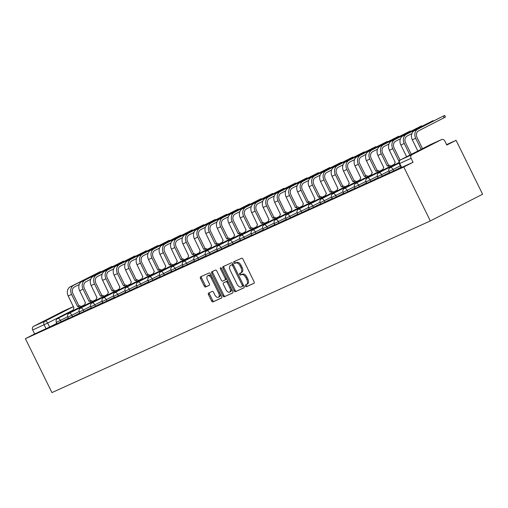 <?xml version="1.0" encoding="UTF-8"?>
<svg xmlns="http://www.w3.org/2000/svg" width="508" height="508" viewBox="0 0 508 508"><rect width="100%" height="100%" fill="white"/><g stroke="black" fill="none" stroke-linecap="round" stroke-linejoin="round"><path stroke-width="0.76" d="M245.364 286.125A0.978 0.552 -117 0 0 246.304 286.772L253.968 283.293A1.397 0.794 -117 0 0 253.987 283.286A1.397 0.794 -117 0 0 254.076 281.711L242.964 259.137A1.397 0.794 -117 0 0 241.63 258.21L233.959 261.69A0.978 0.552 -117 0 0 233.947 261.696A0.978 0.552 -117 0 0 233.883 262.795A0.978 0.552 -117 0 0 234.823 263.442L235.814 262.992A4.477 2.534 -117 0 1 240.1 265.957L241.027 267.843A4.477 2.534 -117 0 1 240.754 272.872A4.477 2.534 -117 0 1 240.69 272.904L239.7 273.355A0.978 0.552 -117 0 0 239.687 273.361A0.978 0.552 -117 0 0 239.624 274.46A0.978 0.552 -117 0 0 240.563 275.107L241.554 274.657A4.477 2.534 -117 0 1 245.84 277.622L246.767 279.508A4.477 2.534 -117 0 1 246.488 284.537A4.477 2.534 -117 0 1 246.431 284.569L245.44 285.02A0.978 0.552 -117 0 0 245.428 285.026A0.978 0.552 -117 0 0 245.364 286.125M246.342 284.607A0.978 0.552 -117 0 0 246.412 285.591A0.978 0.552 -117 0 0 247.345 286.239L254.146 283.153M234.861 261.277A0.978 0.552 -117 0 0 234.931 262.261A0.978 0.552 -117 0 0 235.871 262.909L236.861 262.458L235.814 262.992M240.601 272.942A0.978 0.552 -117 0 0 240.671 273.926A0.978 0.552 -117 0 0 241.611 274.574L242.602 274.123L241.554 274.657M208.591 293.065A1.397 0.794 -117 0 0 208.572 293.078A1.397 0.794 -117 0 0 208.483 294.646L211.601 300.984A1.397 0.794 -117 0 0 212.941 301.911L221.456 298.044A1.397 0.794 -117 0 0 221.475 298.037A1.397 0.794 -117 0 0 221.564 296.462L210.452 273.888A1.397 0.794 -117 0 0 209.112 272.961L200.596 276.822A1.397 0.794 -117 0 0 200.577 276.835A1.397 0.794 -117 0 0 200.489 278.403L204.254 286.055A1.397 0.794 -117 0 0 205.594 286.982L209.239 285.331A1.397 0.794 -117 0 0 209.258 285.318A1.397 0.794 -117 0 0 209.347 283.75L207.48 279.952A3.74 2.121 -117 0 1 207.709 275.749A3.74 2.121 -117 0 1 211.341 278.2L218.65 293.065A3.74 2.121 -117 0 1 218.421 297.275A3.74 2.121 -117 0 1 214.789 294.818L213.57 292.341A1.397 0.794 -117 0 0 212.236 291.414L208.591 293.065M25.4 338.665L403.79 166.999L430.32 220.929L51.937 392.595L25.4 338.665L34.652 333.94L32.703 329.984A2.851 2.35 -114.4 0 1 33.534 326.358L63.125 311.252A2.851 2.35 -114.4 0 1 63.208 311.207A2.851 2.35 -114.4 0 1 63.29 311.175M234.048 290.798A1.397 0.794 -117 0 0 235.388 291.725L243.904 287.865A1.397 0.794 -117 0 0 243.923 287.852A1.397 0.794 -117 0 0 244.005 286.283L232.899 263.703A1.397 0.794 -117 0 0 231.559 262.776L223.044 266.643A1.397 0.794 -117 0 0 223.025 266.649A1.397 0.794 -117 0 0 222.936 268.224L234.048 290.798L235.09 290.265A1.397 0.794 -117 0 0 236.43 291.192L244.075 287.725M232.677 292.957L224.161 296.818A1.397 0.794 -117 0 1 222.821 295.891L211.715 273.317A1.397 0.794 -117 0 1 211.798 271.742A1.397 0.794 -117 0 1 211.817 271.729L215.462 270.078A1.397 0.794 -117 0 1 216.802 271.005L221.31 280.162A1.397 0.794 -117 0 0 222.65 281.089L225.063 279.991A1.397 0.794 -117 0 0 225.082 279.984A1.397 0.794 -117 0 0 225.171 278.409L220.478 268.878A0.978 0.552 -117 0 1 220.542 267.773A0.978 0.552 -117 0 1 221.488 268.421L232.785 291.37A1.397 0.794 -117 0 1 232.696 292.945A1.397 0.794 -117 0 1 232.677 292.957L232.715 292.938M56.852 323.342L49.613 327.038L47.663 323.075L32.703 329.984M441.515 139.586L430.117 144.755L400.526 159.861L411.925 154.692L441.515 139.586A2.851 2.35 65.6 0 1 441.592 139.541A2.851 2.35 65.6 0 1 444.862 141.072L446.811 145.034L456.063 140.31L446.602 144.602M456.063 140.31L482.6 194.234L430.32 220.929M411.925 154.692A2.851 2.35 65.6 0 0 411.093 158.318L399.231 163.678L401.18 167.64L401.644 167.45L399.694 163.487A2.851 2.35 65.6 0 1 400.526 159.861A2.851 1.613 -117 0 0 400.488 159.88A2.851 1.613 -117 0 0 400.387 159.944M403.79 166.999L413.042 162.274L411.093 158.318M401.022 167.316L399.847 167.938M399.815 167.869L401.06 167.392M389.553 172.523L388.379 173.145M388.341 173.069L389.585 172.593M378.079 177.724L376.911 178.346M376.873 178.276L378.117 177.8M366.611 182.931L365.436 183.553M365.404 183.477L366.643 183.001M355.136 188.138L353.968 188.754M353.93 188.684L355.175 188.208M343.668 193.338L342.494 193.961M342.462 193.885L343.706 193.415M332.194 198.545L331.025 199.161M330.987 199.092L332.232 198.615M320.726 203.746L319.557 204.368M319.519 204.292L320.764 203.822M309.258 208.953L308.083 209.569M308.045 209.499L309.289 209.023M297.783 214.154L296.615 214.776M296.577 214.7L297.821 214.23M286.315 219.361L285.14 219.977M285.109 219.907L286.347 219.431M274.841 224.561L273.672 225.184M273.634 225.114L274.879 224.638M263.373 229.768L262.198 230.391M262.166 230.315L263.411 229.838M251.904 234.969L250.73 235.591M250.692 235.521L251.936 235.045M240.43 240.176L239.262 240.798M239.224 240.722L240.468 240.246M228.962 245.377L227.787 245.999M227.755 245.929L228.994 245.453M217.488 250.584L216.319 251.206M216.281 251.13L217.526 250.654M206.019 255.784L204.845 256.407M204.813 256.337L206.058 255.861M194.545 260.991L193.377 261.614M193.338 261.537L194.583 261.061M183.077 266.192L181.908 266.814M181.87 266.744L183.115 266.268M171.609 271.399L170.434 272.021M170.396 271.945L171.641 271.469M160.134 276.606L158.966 277.222M158.928 277.152L160.172 276.676M148.666 281.807L147.491 282.429M147.46 282.353L148.698 281.883M137.192 287.014L136.023 287.63M135.985 287.56L137.23 287.084M125.724 292.214L124.549 292.837M124.517 292.76L125.762 292.291M114.256 297.421L113.081 298.037M113.043 297.967L114.287 297.491M102.781 302.622L101.613 303.244M101.575 303.168L102.819 302.698M91.313 307.829L90.138 308.451M90.107 308.375L91.345 307.899M79.839 313.03L78.67 313.652M78.632 313.582L79.877 313.106M68.37 318.237L67.196 318.859M67.164 318.783L68.409 318.306M68.32 318.135L61.081 321.831L60.389 320.427L56.363 322.351L57.055 323.755L61.081 321.831M79.794 312.934L72.555 316.63L71.863 315.22L67.837 317.151L68.529 318.554L72.555 316.63M91.262 307.727L84.023 311.423L83.331 310.02L79.305 311.944L79.997 313.347L84.023 311.423M102.737 302.527L95.498 306.222L94.806 304.813L90.78 306.743L91.465 308.146L95.498 306.222M114.205 297.32L106.966 301.015L106.274 299.612L102.248 301.536L102.94 302.939L106.966 301.015M125.673 292.119L118.434 295.815L117.748 294.405L113.716 296.329L114.408 297.739L118.434 295.815M137.147 286.912L129.908 290.608L129.216 289.204L125.19 291.128L125.882 292.532L129.908 290.608M148.615 281.711L141.376 285.407L140.684 283.997L136.658 285.921L137.351 287.331L141.376 285.407M160.09 276.504L152.851 280.2L152.159 278.797L148.133 280.721L148.825 282.124L152.851 280.2M171.558 271.297L164.319 274.999L163.627 273.59L159.601 275.514L160.293 276.923L164.319 274.999M183.026 266.097L175.793 269.792L175.101 268.389L171.069 270.313L171.761 271.716L175.793 269.792M194.501 260.89L187.261 264.592L186.569 263.182L182.543 265.106L183.236 266.516L187.261 264.592M205.969 255.689L198.73 259.385L198.037 257.981L194.012 259.906L194.704 261.309L198.73 259.385M217.443 250.482L210.204 254.178L209.512 252.774L205.486 254.699L206.178 256.108L210.204 254.178M228.911 245.281L221.672 248.977L220.98 247.574L216.954 249.498L217.646 250.901L221.672 248.977M240.386 240.074L233.147 243.77L232.454 242.367L228.429 244.291L229.114 245.701L233.147 243.77M251.854 234.874L244.615 238.57L243.923 237.16L239.897 239.09L240.589 240.494L244.615 238.57M263.322 229.667L256.083 233.363L255.391 231.959L251.365 233.883L252.057 235.287L256.083 233.363M274.796 224.466L267.557 228.162L266.865 226.752L262.839 228.683L263.531 230.086L267.557 228.162M286.264 219.259L279.025 222.955L278.333 221.551L274.307 223.476L274.999 224.879L279.025 222.955M297.739 214.059L290.5 217.754L289.808 216.344L285.782 218.275L286.474 219.678L290.5 217.754M309.207 208.851L301.968 212.547L301.276 211.144L297.25 213.068L297.942 214.471L301.968 212.547M320.675 203.651L313.442 207.347L312.75 205.937L308.718 207.861L309.41 209.271L313.442 207.347M332.149 198.444L324.91 202.14L324.218 200.736L320.192 202.66L320.885 204.064L324.91 202.14M343.618 193.243L336.379 196.939L335.686 195.529L331.66 197.453L332.353 198.863L336.379 196.939M355.092 188.036L347.853 191.732L347.161 190.329L343.135 192.253L343.827 193.656L347.853 191.732M366.56 182.829L359.321 186.531L358.629 185.122L354.603 187.046L355.295 188.455L359.321 186.531M378.035 177.629L370.796 181.324L370.103 179.921L366.071 181.845L366.763 183.248L370.796 181.324M389.503 172.422L382.264 176.117L381.572 174.714L377.546 176.638L378.238 178.048L382.264 176.117M400.971 167.221L393.732 170.917L393.04 169.513L389.014 171.437L389.706 172.841L393.732 170.917M56.896 323.437L54.121 324.79L56.934 323.513M34.652 333.94L49.613 327.038M413.042 162.274L401.644 167.45M246.551 284.505L247.479 284.036A4.477 2.534 -117 0 0 247.536 284.004A4.477 2.534 -117 0 0 247.809 278.975L246.767 279.508M242.602 274.123A4.477 2.534 -117 0 1 246.888 277.089L247.809 278.975M240.811 272.84L241.738 272.371A4.477 2.534 -117 0 0 241.795 272.339A4.477 2.534 -117 0 0 242.068 267.31L241.027 267.843M236.861 262.458A4.477 2.534 -117 0 1 241.148 265.424L242.068 267.31M223.914 266.243A1.397 0.794 -117 0 0 223.984 267.691L235.09 290.265M242.246 286.468A0.978 0.552 -117 0 0 242.259 286.461A0.978 0.552 -117 0 0 242.316 285.356L232.569 265.544A0.978 0.552 -117 0 0 231.629 264.89L230.581 265.366A4.477 2.534 -117 0 0 230.524 265.398A4.477 2.534 -117 0 0 230.251 270.427L236.912 283.978A4.477 2.534 -117 0 0 241.198 286.944L242.246 286.468M242.272 286.455L243.288 285.934A0.978 0.552 -117 0 0 243.307 285.928A0.978 0.552 -117 0 0 243.51 285.261M233.35 264.624A0.978 0.552 -117 0 0 232.677 264.357L231.629 264.89M231.508 264.897A4.477 2.534 -117 0 1 231.565 264.865A4.477 2.534 -117 0 1 231.629 264.833L232.677 264.357M232.855 292.818L224.161 296.818M212.687 271.336A1.397 0.794 -117 0 0 212.763 272.777L223.869 295.358A1.397 0.794 -117 0 0 225.209 296.285M225.101 279.971L226.111 279.457A1.397 0.794 -117 0 0 226.13 279.451A1.397 0.794 -117 0 0 226.403 278.397M225.984 289.662A3.74 2.121 -117 0 0 229.616 292.119A3.74 2.121 -117 0 0 229.845 287.909L227.266 282.677A1.397 0.794 -117 0 0 225.927 281.75L223.514 282.842A1.397 0.794 -117 0 0 223.495 282.854A1.397 0.794 -117 0 0 223.406 284.429L225.984 289.662M229.616 292.119L230.664 291.586A3.74 2.121 -117 0 0 231.235 288.226M228.009 281.673A1.397 0.794 -117 0 0 226.974 281.216L225.927 281.75M224.517 282.327A1.397 0.794 -117 0 1 224.536 282.321A1.397 0.794 -117 0 1 224.555 282.308L226.974 281.216M218.421 297.275L219.469 296.742A3.74 2.121 -117 0 0 220.047 293.383M211.919 276.873A3.74 2.121 -117 0 0 208.75 275.215L207.709 275.749M201.466 276.428A1.397 0.794 -117 0 0 201.536 277.87L205.302 285.521A1.397 0.794 -117 0 0 206.642 286.449L209.417 285.191M209.461 292.671A1.397 0.794 -117 0 0 209.531 294.113L212.649 300.45A1.397 0.794 -117 0 0 213.982 301.377L221.634 297.904M421.145 149.333L415.709 138.29A7.195 5.925 -114.4 0 1 417.817 129.14L444.627 115.405L414.433 130.677A7.195 5.925 -114.4 0 0 412.325 139.821L417.836 151.022M444.627 115.405L445.446 117.069L418.63 130.804A5.34 4.401 65.6 0 0 417.068 137.598L422.504 148.641M409.931 155.061L404.241 143.491A7.195 5.925 -114.4 0 1 406.343 134.347L433.159 120.612L402.958 135.877A7.195 5.925 -114.4 0 0 400.856 145.028L406.622 156.75M411.899 133.585L407.162 136.004A5.34 4.401 65.6 0 0 405.6 142.799L411.29 154.369M400.012 160.185L398.742 160.839L392.767 148.698A7.195 5.925 -114.4 0 1 394.875 139.548L421.684 125.813L391.49 141.084A7.195 5.925 -114.4 0 0 389.388 150.235L395.249 162.42A2.851 1.613 -117 0 0 395.211 162.439A2.851 1.613 -117 0 0 394.697 164.732M399.498 160.725A2.851 1.613 -117 0 0 398.85 160.788L398.742 160.839M400.425 138.792L395.688 141.211A5.34 4.401 65.6 0 0 394.125 148.006L400.094 160.128M388.957 143.993L384.219 146.412A5.34 4.401 65.6 0 0 382.657 153.206L388.633 165.348L387.274 166.04L381.298 153.899A7.195 5.925 -114.4 0 1 383.4 144.755L410.216 131.02L380.022 146.285A7.195 5.925 -114.4 0 0 377.914 155.435L383.775 167.627A2.851 1.613 -117 0 0 383.737 167.646A2.851 1.613 -117 0 0 383.223 169.932M388.633 165.348L388.741 165.297A2.851 1.613 63 0 1 390.741 166.097M389.376 166.795A2.851 1.613 -117 0 0 387.382 165.989L387.274 166.04M377.482 149.2L372.751 151.619A5.34 4.401 65.6 0 0 371.183 158.413L377.158 170.548L375.799 171.247L369.824 159.106A7.195 5.925 -114.4 0 1 371.932 149.955L398.742 136.22L368.548 151.492A7.195 5.925 -114.4 0 0 366.446 160.642L372.307 172.828A2.851 1.613 -117 0 0 372.269 172.847A2.851 1.613 -117 0 0 371.754 175.139M377.158 170.548L377.273 170.504A2.851 1.613 63 0 1 379.266 171.304M377.908 171.996A2.851 1.613 -117 0 0 375.907 171.196L375.799 171.247M366.014 154.4L361.277 156.82A5.34 4.401 65.6 0 0 359.715 163.614L365.69 175.755L364.331 176.447L358.356 164.306A7.195 5.925 -114.4 0 1 360.458 155.162L387.274 141.427L357.08 156.693A7.195 5.925 -114.4 0 0 354.971 165.843L360.839 178.035A2.851 1.613 -117 0 0 360.801 178.054A2.851 1.613 -117 0 0 360.28 180.346M365.69 175.755L365.798 175.704A2.851 1.613 63 0 1 367.798 176.505M366.439 177.203A2.851 1.613 -117 0 0 364.439 176.397L364.331 176.447M354.546 159.607L349.809 162.027A5.34 4.401 65.6 0 0 348.247 168.821L354.216 180.956L352.857 181.654L346.888 169.513A7.195 5.925 -114.4 0 1 348.99 160.363L375.799 146.634L345.605 161.9A7.195 5.925 -114.4 0 0 343.503 171.05L349.364 183.236A2.851 1.613 -117 0 0 349.326 183.255A2.851 1.613 -117 0 0 348.812 185.547M354.216 180.956L354.33 180.911A2.851 1.613 63 0 1 356.324 181.712M354.965 182.404A2.851 1.613 -117 0 0 352.971 181.604L352.857 181.654M343.071 164.808L338.334 167.227A5.34 4.401 65.6 0 0 336.772 174.022L342.748 186.163L341.389 186.855L335.413 174.72A7.195 5.925 -114.4 0 1 337.522 165.57L364.331 151.835L334.137 167.1A7.195 5.925 -114.4 0 0 332.029 176.251L337.896 188.443A2.851 1.613 -117 0 0 337.858 188.462A2.851 1.613 -117 0 0 337.344 190.754M342.748 186.163L342.856 186.112A2.851 1.613 63 0 1 344.856 186.912M343.497 187.611A2.851 1.613 -117 0 0 341.497 186.804L341.389 186.855M331.603 170.015L326.866 172.434A5.34 4.401 65.6 0 0 325.304 179.229L331.273 191.37L329.914 192.062L323.945 179.921A7.195 5.925 -114.4 0 1 326.047 170.771L352.863 157.042L322.669 172.307A7.195 5.925 -114.4 0 0 320.561 181.458L326.422 193.643A2.851 1.613 -117 0 0 326.384 193.662A2.851 1.613 -117 0 0 325.869 195.955M331.273 191.37L331.387 191.319A2.851 1.613 63 0 1 333.381 192.119M332.022 192.811A2.851 1.613 -117 0 0 330.029 192.011L329.914 192.062M320.129 175.216L315.392 177.635A5.34 4.401 65.6 0 0 313.83 184.429L319.805 196.571L318.446 197.263L312.471 185.128A7.195 5.925 -114.4 0 1 314.579 175.978L341.389 162.243L311.194 177.508A7.195 5.925 -114.4 0 0 309.093 186.658L314.954 198.85A2.851 1.613 -117 0 0 314.916 198.869A2.851 1.613 -117 0 0 314.401 201.162M319.805 196.571L319.913 196.52A2.851 1.613 63 0 1 321.913 197.32M320.554 198.018A2.851 1.613 -117 0 0 318.554 197.212L318.446 197.263M308.661 180.423L303.924 182.842A5.34 4.401 65.6 0 0 302.362 189.636L308.337 201.778L306.978 202.47L301.003 190.329A7.195 5.925 -114.4 0 1 303.105 181.178L329.921 167.45L299.726 182.715A7.195 5.925 -114.4 0 0 297.618 191.865L303.486 204.051A2.851 1.613 -117 0 0 303.447 204.07A2.851 1.613 -117 0 0 302.927 206.362M308.337 201.778L308.445 201.727A2.851 1.613 63 0 1 310.445 202.527M309.086 203.219A2.851 1.613 -117 0 0 307.086 202.419L306.978 202.47M297.193 185.63L292.456 188.043A5.34 4.401 65.6 0 0 290.894 194.837L296.863 206.978L295.504 207.67L289.528 195.536A7.195 5.925 -114.4 0 1 291.636 186.385L318.446 172.65L288.252 187.916A7.195 5.925 -114.4 0 0 286.15 197.066L292.011 209.258A2.851 1.613 -117 0 0 291.973 209.277A2.851 1.613 -117 0 0 291.459 211.569M296.863 206.978L296.977 206.927A2.851 1.613 63 0 1 298.971 207.728M297.612 208.426A2.851 1.613 -117 0 0 295.618 207.626L295.504 207.67M285.718 190.83L280.981 193.25A5.34 4.401 65.6 0 0 279.419 200.044L285.394 212.185L284.036 212.877L278.06 200.736A7.195 5.925 -114.4 0 1 280.168 191.586L306.978 177.857L276.784 193.123A7.195 5.925 -114.4 0 0 274.676 202.273L280.543 214.459A2.851 1.613 -117 0 0 280.505 214.478A2.851 1.613 -117 0 0 279.984 216.77M285.394 212.185L285.502 212.134A2.851 1.613 63 0 1 287.503 212.935M286.144 213.627A2.851 1.613 -117 0 0 284.143 212.827L284.036 212.877M274.25 196.037L269.513 198.45A5.34 4.401 65.6 0 0 267.951 205.245L273.92 217.386L272.561 218.078L266.592 205.943A7.195 5.925 -114.4 0 1 268.694 196.793L295.51 183.058L265.309 198.33A7.195 5.925 -114.4 0 0 263.207 207.474L269.069 219.666A2.851 1.613 -117 0 0 269.03 219.685A2.851 1.613 -117 0 0 268.516 221.977M273.92 217.386L274.034 217.335A2.851 1.613 63 0 1 276.028 218.142M274.669 218.834A2.851 1.613 -117 0 0 272.675 218.034L272.561 218.078M262.776 201.238L258.039 203.657A5.34 4.401 65.6 0 0 256.476 210.452L262.452 222.593L261.093 223.285L255.118 211.144A7.195 5.925 -114.4 0 1 257.226 201.994L284.036 188.265L253.841 203.53A7.195 5.925 -114.4 0 0 251.739 212.681L257.6 224.873A2.851 1.613 -117 0 0 257.562 224.885A2.851 1.613 -117 0 0 257.048 227.178M262.452 222.593L262.56 222.542A2.851 1.613 63 0 1 264.56 223.342M263.201 224.034A2.851 1.613 -117 0 0 261.201 223.234L261.093 223.285M251.308 206.445L246.571 208.864A5.34 4.401 65.6 0 0 245.008 215.652L250.984 227.794L249.625 228.492L243.649 216.351A7.195 5.925 -114.4 0 1 245.751 207.201L272.567 193.465L242.373 208.737A7.195 5.925 -114.4 0 0 240.265 217.881L246.126 230.073A2.851 1.613 -117 0 0 246.088 230.092A2.851 1.613 -117 0 0 245.574 232.385M250.984 227.794L251.092 227.743A2.851 1.613 63 0 1 253.092 228.549M251.727 229.241A2.851 1.613 -117 0 0 249.733 228.441L249.625 228.492M239.833 211.645L235.102 214.065A5.34 4.401 65.6 0 0 233.534 220.859L239.509 233.001L238.15 233.693L232.175 221.551A7.195 5.925 -114.4 0 1 234.283 212.401L261.093 198.672L230.899 213.938A7.195 5.925 -114.4 0 0 228.797 223.088L234.658 235.28A2.851 1.613 -117 0 0 234.62 235.293A2.851 1.613 -117 0 0 234.105 237.585M239.509 233.001L239.624 232.95A2.851 1.613 63 0 1 241.618 233.75M240.259 234.442A2.851 1.613 -117 0 0 238.258 233.642L238.15 233.693M228.365 216.852L223.628 219.272A5.34 4.401 65.6 0 0 222.066 226.066L228.041 238.201L226.682 238.9L220.707 226.759A7.195 5.925 -114.4 0 1 222.809 217.608L249.625 203.873L219.431 219.145A7.195 5.925 -114.4 0 0 217.322 228.289L223.19 240.481A2.851 1.613 -117 0 0 223.152 240.5A2.851 1.613 -117 0 0 222.631 242.792M228.041 238.201L228.149 238.15A2.851 1.613 63 0 1 230.149 238.957M228.791 239.649A2.851 1.613 -117 0 0 226.79 238.849L226.682 238.9M216.897 222.053L212.16 224.472A5.34 4.401 65.6 0 0 210.598 231.267L216.567 243.408L215.208 244.1L209.239 231.959A7.195 5.925 -114.4 0 1 211.341 222.815L238.15 209.08L207.956 224.346A7.195 5.925 -114.4 0 0 205.854 233.496L211.715 245.688A2.851 1.613 -117 0 0 211.677 245.707A2.851 1.613 -117 0 0 211.163 247.993M216.567 243.408L216.681 243.357A2.851 1.613 63 0 1 218.675 244.157M217.316 244.85A2.851 1.613 -117 0 0 215.322 244.05L215.208 244.1M205.423 227.26L200.685 229.679A5.34 4.401 65.6 0 0 199.123 236.474L205.099 248.609L203.74 249.307L197.764 237.166A7.195 5.925 -114.4 0 1 199.873 228.016L226.682 214.281L196.488 229.553A7.195 5.925 -114.4 0 0 194.38 238.703L200.247 250.889A2.851 1.613 -117 0 0 200.209 250.908A2.851 1.613 -117 0 0 199.695 253.2M205.099 248.609L205.207 248.558A2.851 1.613 63 0 1 207.207 249.364M205.848 250.057A2.851 1.613 -117 0 0 203.848 249.257L203.74 249.307M193.954 232.461L189.217 234.88A5.34 4.401 65.6 0 0 187.655 241.675L193.624 253.816L192.265 254.508L186.296 242.367A7.195 5.925 -114.4 0 1 188.398 233.223L215.214 219.488L185.02 234.753A7.195 5.925 -114.4 0 0 182.912 243.904L188.773 256.096A2.851 1.613 -117 0 0 188.735 256.115A2.851 1.613 -117 0 0 188.22 258.401M193.624 253.816L193.739 253.765A2.851 1.613 63 0 1 195.732 254.565M194.374 255.264A2.851 1.613 -117 0 0 192.38 254.457L192.265 254.508M182.48 237.668L177.749 240.087A5.34 4.401 65.6 0 0 176.181 246.882L182.156 259.017L180.797 259.715L174.822 247.574A7.195 5.925 -114.4 0 1 176.93 238.423L203.74 224.688L173.546 239.96A7.195 5.925 -114.4 0 0 171.444 249.111L177.305 261.296A2.851 1.613 -117 0 0 177.267 261.315A2.851 1.613 -117 0 0 176.752 263.608M182.156 259.017L182.264 258.972A2.851 1.613 63 0 1 184.264 259.772M182.905 260.464A2.851 1.613 -117 0 0 180.905 259.664L180.797 259.715M171.012 242.868L166.275 245.288A5.34 4.401 65.6 0 0 164.713 252.082L170.688 264.224L169.329 264.916L163.354 252.774A7.195 5.925 -114.4 0 1 165.456 243.63L192.272 229.895L162.077 245.161A7.195 5.925 -114.4 0 0 159.969 254.311L165.837 266.503A2.851 1.613 -117 0 0 165.799 266.522A2.851 1.613 -117 0 0 165.278 268.815M170.688 264.224L170.796 264.173A2.851 1.613 63 0 1 172.796 264.973M171.437 265.671A2.851 1.613 -117 0 0 169.437 264.865L169.329 264.916M159.544 248.075L154.807 250.495A5.34 4.401 65.6 0 0 153.245 257.289L159.214 269.424L157.855 270.123L151.879 257.981A7.195 5.925 -114.4 0 1 153.988 248.831L180.797 235.102L150.603 250.368A7.195 5.925 -114.4 0 0 148.501 259.518L154.362 271.704A2.851 1.613 -117 0 0 154.324 271.723A2.851 1.613 -117 0 0 153.81 274.015M159.214 269.424L159.328 269.38A2.851 1.613 63 0 1 161.322 270.18M159.963 270.872A2.851 1.613 -117 0 0 157.969 270.072L157.855 270.123M148.069 253.276L143.332 255.695A5.34 4.401 65.6 0 0 141.77 262.49L147.745 274.631L146.387 275.323L140.411 263.188A7.195 5.925 -114.4 0 1 142.519 254.038L169.329 240.303L139.135 255.568A7.195 5.925 -114.4 0 0 137.027 264.719L142.894 276.911A2.851 1.613 -117 0 0 142.856 276.93A2.851 1.613 -117 0 0 142.335 279.222M147.745 274.631L147.853 274.58A2.851 1.613 63 0 1 149.854 275.38M148.495 276.079A2.851 1.613 -117 0 0 146.494 275.272L146.387 275.323M136.601 258.483L131.864 260.902A5.34 4.401 65.6 0 0 130.302 267.697L136.271 279.838L134.912 280.53L128.943 268.389A7.195 5.925 -114.4 0 1 131.045 259.239L157.861 245.51L127.66 260.775A7.195 5.925 -114.4 0 0 125.559 269.926L131.42 282.111A2.851 1.613 -117 0 0 131.382 282.13A2.851 1.613 -117 0 0 130.867 284.423M136.271 279.838L136.385 279.787A2.851 1.613 63 0 1 138.379 280.587M137.02 281.28A2.851 1.613 -117 0 0 135.026 280.479L134.912 280.53M125.127 263.69L120.39 266.103A5.34 4.401 65.6 0 0 118.828 272.898L124.803 285.039L123.444 285.731L117.469 273.596A7.195 5.925 -114.4 0 1 119.577 264.446L146.387 250.711L116.192 265.976A7.195 5.925 -114.4 0 0 114.09 275.126L119.952 287.318A2.851 1.613 -117 0 0 119.913 287.337A2.851 1.613 -117 0 0 119.399 289.63M124.803 285.039L124.911 284.988A2.851 1.613 63 0 1 126.911 285.788M125.552 286.487A2.851 1.613 -117 0 0 123.552 285.68L123.444 285.731M113.659 268.891L108.922 271.31A5.34 4.401 65.6 0 0 107.359 278.105L113.335 290.246L111.976 290.938L106.001 278.797A7.195 5.925 -114.4 0 1 108.102 269.646L134.918 255.918L104.724 271.183A7.195 5.925 -114.4 0 0 102.616 280.333L108.483 292.519A2.851 1.613 -117 0 0 108.445 292.538A2.851 1.613 -117 0 0 107.925 294.831M113.335 290.246L113.443 290.195A2.851 1.613 63 0 1 115.443 290.995M114.078 291.687A2.851 1.613 -117 0 0 112.084 290.887L111.976 290.938M102.184 274.098L97.453 276.511A5.34 4.401 65.6 0 0 95.885 283.305L101.86 295.446L100.501 296.139L94.526 284.004A7.195 5.925 -114.4 0 1 96.634 274.853L123.444 261.118L93.25 276.384A7.195 5.925 -114.4 0 0 91.148 285.534L97.009 297.726A2.851 1.613 -117 0 0 96.971 297.745A2.851 1.613 -117 0 0 96.457 300.038M101.86 295.446L101.975 295.396A2.851 1.613 63 0 1 103.969 296.202M102.61 296.894A2.851 1.613 -117 0 0 100.609 296.094L100.501 296.139M90.716 279.298L85.979 281.718A5.34 4.401 65.6 0 0 84.417 288.512L90.392 300.653L89.033 301.346L83.058 289.204A7.195 5.925 -114.4 0 1 85.16 280.054L111.976 266.325L81.782 281.591A7.195 5.925 -114.4 0 0 79.673 290.741L85.541 302.927A2.851 1.613 -117 0 0 85.503 302.946A2.851 1.613 -117 0 0 84.982 305.238M90.392 300.653L90.5 300.603A2.851 1.613 63 0 1 92.5 301.403M91.142 302.095A2.851 1.613 -117 0 0 89.141 301.295L89.033 301.346M79.248 284.505L74.511 286.925A5.34 4.401 65.6 0 0 72.949 293.713L78.918 305.854L77.559 306.546L71.59 294.411A7.195 5.925 -114.4 0 1 73.692 285.261L100.501 271.526L70.307 286.798A7.195 5.925 -114.4 0 0 68.205 295.942L74.066 308.134A2.851 1.613 -117 0 0 74.028 308.153A2.851 1.613 -117 0 0 73.514 310.445M78.918 305.854L79.032 305.803A2.851 1.613 63 0 1 81.026 306.61M79.667 307.302A2.851 1.613 -117 0 0 77.673 306.502L77.559 306.546M247.345 286.239L246.304 286.772M235.871 262.909L234.823 263.442M241.611 274.574L240.563 275.107M73.412 309.924L47.663 323.075A2.851 1.613 63 0 0 44.933 321.189L73.457 306.622M63.208 311.207L73.431 306.572L63.125 311.252M33.534 326.358L44.933 321.189A2.851 2.35 65.6 0 0 44.101 324.809L46.05 328.771M67.666 316.713L60.389 320.427A2.851 1.613 63 0 0 57.664 318.541A2.851 1.613 63 0 0 57.626 318.554A2.851 2.851 0 0 0 56.363 322.351M79.134 311.512L71.863 315.22A2.851 1.613 63 0 0 69.132 313.334A2.851 1.613 63 0 0 69.094 313.353A2.851 2.851 0 0 0 67.837 317.151M90.608 306.305L83.331 310.02A2.851 1.613 63 0 0 80.607 308.134A2.851 1.613 63 0 0 80.569 308.146A2.851 2.851 0 0 0 79.305 311.944M102.076 301.104L94.806 304.813A2.851 1.613 63 0 0 92.075 302.927A2.851 1.613 63 0 0 92.037 302.946A2.851 2.851 0 0 0 90.78 306.743M113.544 295.897L106.274 299.612A2.851 1.613 63 0 0 103.543 297.72A2.851 1.613 63 0 0 103.505 297.739A2.851 2.851 0 0 0 102.248 301.536M125.019 290.697L117.748 294.405A2.851 1.613 63 0 0 115.018 292.519A2.851 1.613 63 0 0 114.979 292.538A2.851 2.851 0 0 0 113.716 296.329M136.487 285.49L129.216 289.204A2.851 1.613 63 0 0 126.486 287.312A2.851 1.613 63 0 0 126.448 287.331A2.851 2.851 0 0 0 125.19 291.128M147.961 280.283L140.684 283.997A2.851 1.613 63 0 0 137.96 282.111A2.851 1.613 63 0 0 137.922 282.13A2.851 2.851 0 0 0 136.658 285.921M159.429 275.082L152.159 278.797A2.851 1.613 63 0 0 149.428 276.904A2.851 1.613 63 0 0 149.39 276.923A2.851 2.851 0 0 0 148.133 280.721M170.898 269.875L163.627 273.59A2.851 1.613 63 0 0 160.903 271.704A2.851 1.613 63 0 0 160.865 271.723A2.851 2.851 0 0 0 159.601 275.514M182.372 264.674L175.101 268.389A2.851 1.613 63 0 0 172.371 266.497A2.851 1.613 63 0 0 172.333 266.516A2.851 2.851 0 0 0 171.069 270.313M193.84 259.467L186.569 263.182A2.851 1.613 63 0 0 183.839 261.296A2.851 1.613 63 0 0 183.801 261.315A2.851 2.851 0 0 0 182.543 265.106M205.315 254.267L198.037 257.981A2.851 1.613 63 0 0 195.313 256.089A2.851 1.613 63 0 0 195.275 256.108A2.851 2.851 0 0 0 194.012 259.906M216.783 249.06L209.512 252.774A2.851 1.613 63 0 0 206.781 250.889A2.851 1.613 63 0 0 206.743 250.908A2.851 2.851 0 0 0 205.486 254.699M228.257 243.859L220.98 247.574A2.851 1.613 63 0 0 218.256 245.681A2.851 1.613 63 0 0 218.218 245.701A2.851 2.851 0 0 0 216.954 249.498M239.725 238.652L232.454 242.367A2.851 1.613 63 0 0 229.724 240.481A2.851 1.613 63 0 0 229.686 240.494A2.851 2.851 0 0 0 228.429 244.291M251.193 233.451L243.923 237.16A2.851 1.613 63 0 0 241.192 235.274A2.851 1.613 63 0 0 241.154 235.293A2.851 2.851 0 0 0 239.897 239.09M262.668 228.244L255.391 231.959A2.851 1.613 63 0 0 252.666 230.073A2.851 1.613 63 0 0 252.628 230.086A2.851 2.851 0 0 0 251.365 233.883M274.136 223.044L266.865 226.752A2.851 1.613 63 0 0 264.135 224.866A2.851 1.613 63 0 0 264.096 224.885A2.851 2.851 0 0 0 262.839 228.683M285.61 217.837L278.333 221.551A2.851 1.613 63 0 0 275.609 219.659A2.851 1.613 63 0 0 275.571 219.678A2.851 2.851 0 0 0 274.307 223.476M297.078 212.636L289.808 216.344A2.851 1.613 63 0 0 287.077 214.459A2.851 1.613 63 0 0 287.039 214.478A2.851 2.851 0 0 0 285.782 218.275M308.546 207.429L301.276 211.144A2.851 1.613 63 0 0 298.552 209.252A2.851 1.613 63 0 0 298.514 209.271A2.851 2.851 0 0 0 297.25 213.068M320.021 202.222L312.75 205.937A2.851 1.613 63 0 0 310.02 204.051A2.851 1.613 63 0 0 309.982 204.07A2.851 2.851 0 0 0 308.718 207.861M331.489 197.021L324.218 200.736A2.851 1.613 63 0 0 321.488 198.844A2.851 1.613 63 0 0 321.45 198.863A2.851 2.851 0 0 0 320.192 202.66M342.964 191.814L335.686 195.529A2.851 1.613 63 0 0 332.962 193.643A2.851 1.613 63 0 0 332.924 193.662A2.851 2.851 0 0 0 331.66 197.453M354.432 186.614L347.161 190.329A2.851 1.613 63 0 0 344.43 188.436A2.851 1.613 63 0 0 344.392 188.455A2.851 2.851 0 0 0 343.135 192.253M365.906 181.407L358.629 185.122A2.851 1.613 63 0 0 355.905 183.236A2.851 1.613 63 0 0 355.867 183.255A2.851 2.851 0 0 0 354.603 187.046M377.374 176.206L370.103 179.921A2.851 1.613 63 0 0 367.373 178.029A2.851 1.613 63 0 0 367.335 178.048A2.851 2.851 0 0 0 366.071 181.845M388.842 170.999L381.572 174.714A2.851 1.613 63 0 0 378.841 172.828A2.851 1.613 63 0 0 378.803 172.847A2.851 2.851 0 0 0 377.546 176.638M400.279 165.818L393.04 169.513A2.851 1.613 63 0 0 390.315 167.621A2.851 1.613 63 0 0 390.277 167.64A2.851 2.851 0 0 0 389.014 171.437M441.592 139.541L430.2 144.716A2.851 2.851 0 0 0 430.079 144.774A2.851 1.613 -117 0 1 430.117 144.755A2.851 2.35 -114.4 0 1 430.2 144.716A2.851 2.35 -114.4 0 1 430.282 144.678M399.231 163.678A2.851 2.851 0 0 1 400.488 159.88L430.079 144.774A2.851 1.613 -117 0 0 430.041 144.793M246.888 277.089L245.84 277.622M241.148 265.424L240.1 265.957M223.984 267.691L222.936 268.224M236.43 291.192L235.388 291.725M243.307 284.855L242.316 285.356M233.553 265.036L232.569 265.544M231.629 264.833L230.581 265.366M223.869 295.358L222.821 295.891M212.763 272.777L211.715 273.317M226.155 277.908L225.171 278.409M221.469 268.37L220.478 268.878M230.835 287.407L229.845 287.909M228.257 282.169L227.266 282.677M224.555 282.308L223.514 282.842M219.64 292.564L218.65 293.065M212.325 277.698L211.341 278.2M206.642 286.449L205.594 286.982M205.302 285.521L204.254 286.055M201.536 277.87L200.489 278.403M213.982 301.377L212.941 301.911M212.649 300.45L211.601 300.984M209.531 294.113L208.483 294.646M444.195 117.748L443.376 116.084M415.709 138.29L412.325 139.821M417.817 129.14L414.433 130.677M432.086 121.66L431.908 121.291M404.241 143.491L400.856 145.028M406.343 134.347L402.958 135.877M420.618 126.86L420.434 126.492M399.993 160.204L398.85 160.788M392.767 148.698L389.388 150.235M394.875 139.548L391.49 141.084M409.15 132.067L408.965 131.699M388.741 165.297L387.382 165.989M381.298 153.899L377.914 155.435M383.4 144.755L380.022 146.285M397.675 137.268L397.497 136.9M377.273 170.504L375.907 171.196M369.824 159.106L366.446 160.642M371.932 149.955L368.548 151.492M386.207 142.475L386.023 142.107M365.798 175.704L364.439 176.397M358.356 164.306L354.971 165.843M360.458 155.162L357.08 156.693M374.733 147.676L374.555 147.307M354.33 180.911L352.971 181.604M346.888 169.513L343.503 171.05M348.99 160.363L345.605 161.9M363.264 152.883L363.08 152.514M342.856 186.112L341.497 186.804M335.413 174.72L332.029 176.251M337.522 165.57L334.137 167.1M351.796 158.09L351.612 157.721M331.387 191.319L330.029 192.011M323.945 179.921L320.561 181.458M326.047 170.771L322.669 172.307M340.322 163.29L340.144 162.922M319.913 196.52L318.554 197.212M312.471 185.128L309.093 186.658M314.579 175.978L311.194 177.508M328.854 168.497L328.67 168.129M308.445 201.727L307.086 202.419M301.003 190.329L297.618 191.865M303.105 181.178L299.726 182.715M317.379 173.698L317.202 173.33M296.977 206.927L295.618 207.626M289.528 195.536L286.15 197.066M291.636 186.385L288.252 187.916M305.911 178.905L305.727 178.537M285.502 212.134L284.143 212.827M278.06 200.736L274.676 202.273M280.168 191.586L276.784 193.123M294.437 184.106L294.259 183.737M274.034 217.335L272.675 218.034M266.592 205.943L263.207 207.474M268.694 196.793L265.309 198.33M282.969 189.313L282.785 188.944M262.56 222.542L261.201 223.234M255.118 211.144L251.739 212.681M257.226 201.994L253.841 203.53M271.501 194.513L271.316 194.145M251.092 227.743L249.733 228.441M243.649 216.351L240.265 217.881M245.751 207.201L242.373 208.737M260.026 199.72L259.848 199.352M239.624 232.95L238.258 233.642M232.175 221.551L228.797 223.088M234.283 212.401L230.899 213.938M248.558 204.921L248.374 204.553M228.149 238.15L226.79 238.849M220.707 226.759L217.322 228.289M222.809 217.608L219.431 219.145M237.084 210.128L236.906 209.76M216.681 243.357L215.322 244.05M209.239 231.959L205.854 233.496M211.341 222.815L207.956 224.346M225.615 215.329L225.431 214.96M205.207 248.558L203.848 249.257M197.764 237.166L194.38 238.703M199.873 228.016L196.488 229.553M214.147 220.536L213.963 220.167M193.739 253.765L192.38 254.457M186.296 242.367L182.912 243.904M188.398 233.223L185.02 234.753M202.673 225.736L202.495 225.368M182.264 258.972L180.905 259.664M174.822 247.574L171.444 249.111M176.93 238.423L173.546 239.96M191.205 230.943L191.021 230.575M170.796 264.173L169.437 264.865M163.354 252.774L159.969 254.311M165.456 243.63L162.077 245.161M179.73 236.144L179.553 235.782M159.328 269.38L157.969 270.072M151.879 257.981L148.501 259.518M153.988 248.831L150.603 250.368M168.262 241.351L168.078 240.983M147.853 274.58L146.494 275.272M140.411 263.188L137.027 264.719M142.519 254.038L139.135 255.568M156.788 246.558L156.61 246.19M136.385 279.787L135.026 280.479M128.943 268.389L125.559 269.926M131.045 259.239L127.66 260.775M145.32 251.758L145.142 251.39M124.911 284.988L123.552 285.68M117.469 273.596L114.09 275.126M119.577 264.446L116.192 265.976M133.852 256.965L133.667 256.597M113.443 290.195L112.084 290.887M106.001 278.797L102.616 280.333M108.102 269.646L104.724 271.183M122.377 262.166L122.199 261.798M101.975 295.396L100.609 296.094M94.526 284.004L91.148 285.534M96.634 274.853L93.25 276.384M110.909 267.373L110.725 267.005M90.5 300.603L89.141 301.295M83.058 289.204L79.673 290.741M85.16 280.054L81.782 281.591M99.435 272.574L99.257 272.205M79.032 305.803L77.673 306.502M71.59 294.411L68.205 295.942M73.692 285.261L70.307 286.798M390.277 167.64L399.034 163.17M378.803 172.847L398.939 162.566M367.335 178.048L394.589 164.135M355.867 183.255L383.115 169.335M344.392 188.455L371.646 174.542M332.924 193.662L360.172 179.743M321.45 198.863L348.704 184.95M309.982 204.07L337.236 190.151M298.514 209.271L325.761 195.358M287.039 214.478L314.293 200.558M275.571 219.678L302.819 205.765M264.096 224.885L291.351 210.972M252.628 230.086L279.883 216.173M241.154 235.293L268.408 221.38M229.686 240.494L256.94 226.581M218.218 245.701L245.466 231.788M206.743 250.908L233.998 236.988M195.275 256.108L222.523 242.195M183.801 261.315L211.055 247.396M172.333 266.516L199.587 252.603M160.865 271.723L188.112 257.804M149.39 276.923L176.644 263.011M137.922 282.13L165.17 268.211M126.448 287.331L153.702 273.418M114.979 292.538L142.234 278.619M103.505 297.739L130.759 283.826M92.037 302.946L119.291 289.027M80.569 308.146L107.817 294.234M69.094 313.353L96.349 299.441M57.626 318.554L84.874 304.641M247.536 284.004L246.488 284.537M241.795 272.339L240.754 272.872M243.307 285.928L242.259 286.461M231.565 264.865L230.524 265.398M226.13 279.451L225.082 279.984M224.536 282.321L223.495 282.854M433.159 120.612L433.356 121.012M421.684 125.813L421.881 126.219M410.216 131.02L410.413 131.42M398.742 136.22L398.939 136.627M387.274 141.427L387.471 141.827M375.799 146.634L376.003 147.034M364.331 151.835L364.528 152.235M352.863 157.042L353.06 157.442M341.389 162.243L341.586 162.643M329.921 167.45L330.117 167.85M318.446 172.65L318.643 173.05M306.978 177.857L307.175 178.257M295.51 183.058L295.707 183.458M284.036 188.265L284.232 188.665M272.567 193.465L272.764 193.872M261.093 198.672L261.29 199.072M249.625 203.873L249.822 204.279M238.15 209.08L238.354 209.48M226.682 214.281L226.879 214.687M215.214 219.488L215.411 219.888M203.74 224.688L203.937 225.095M192.272 229.895L192.469 230.295M180.797 235.102L180.994 235.502M169.329 240.303L169.526 240.703M157.861 245.51L158.058 245.91M146.387 250.711L146.583 251.111M134.918 255.918L135.115 256.318M123.444 261.118L123.641 261.518M111.976 266.325L112.173 266.725M100.501 271.526L100.705 271.926"/></g></svg>
